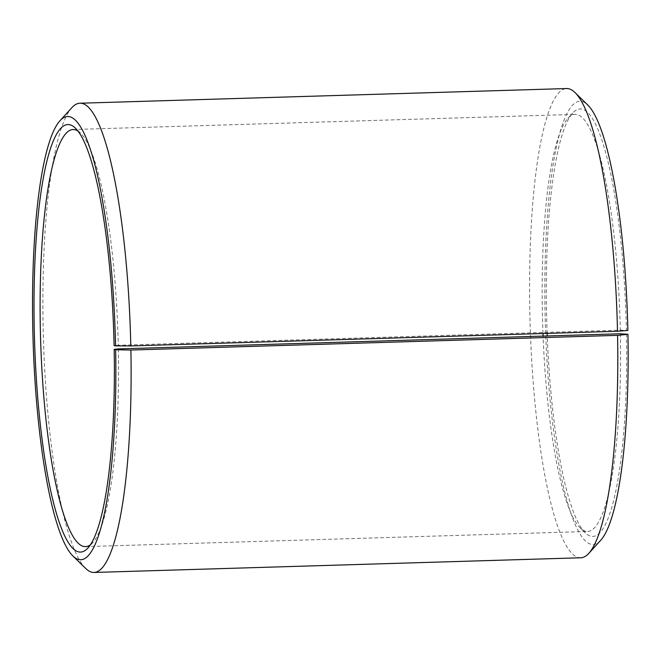 <?xml version="1.0" encoding="UTF-8"?>
<svg xmlns="http://www.w3.org/2000/svg" width="661" height="661" viewBox="0 0 661 661"><rect width="100%" height="100%" fill="white"/><g stroke="black" fill="none" stroke-linecap="round" stroke-linejoin="round"><path stroke-width="0.5" stroke-dasharray="3.31 2.48" d="M118.327 348.909A208.645 38.735 88.3 0 1 92.804 542.64A208.645 38.735 88.3 0 1 90.4 544.829M77.924 131.018A208.645 38.735 88.3 0 1 80.452 133.059A208.645 38.735 88.3 0 1 118.253 345.273L620.315 330.136L627.867 330.426M620.39 333.772A208.645 38.735 88.3 0 1 587.662 531.477A208.645 38.735 88.3 0 1 580.226 527.941A208.645 38.735 88.3 0 1 543.078 336.102M542.97 333.516A208.645 38.735 88.3 0 1 567.882 118.36A208.645 38.735 88.3 0 1 575.078 114.386A208.645 38.735 88.3 0 1 620.315 330.136M626.488 333.888A213.858 39.71 88.3 0 1 585.324 532.915A213.858 39.71 88.3 0 1 547.234 335.978M547.126 333.384A213.858 39.71 88.3 0 1 572.666 113.089A213.858 39.71 88.3 0 1 626.405 330.161M600.832 540.128A221.683 41.156 88.3 0 1 545.35 324.014A221.683 41.156 88.3 0 1 587.703 104.95M580.763 557.777A234.721 43.576 88.3 0 1 530.122 324.477A234.721 43.576 88.3 0 1 566.609 88.549M85.715 568.477A234.721 43.576 88.3 0 1 43.436 339.151A234.721 43.576 88.3 0 1 71.818 107.693M114.105 345.604L118.253 345.273M85.6 546.614L587.662 531.477M73.024 129.523L575.078 114.386M580.226 527.941L585.324 532.915M567.882 118.36L572.666 113.089M80.452 133.059L75.362 128.085M92.804 542.64L88.02 547.911"/><path stroke-width="0.99" d="M118.327 348.909L620.39 333.772L627.95 334.292A221.683 41.156 88.3 0 1 600.832 540.128L588.86 553.307A234.721 43.576 88.3 0 1 580.763 557.777L94.077 572.451A234.721 43.576 88.3 0 1 85.715 568.477L72.974 556.05A221.683 41.156 88.3 0 1 33.05 339.465A221.683 41.156 88.3 0 1 59.854 120.872A221.683 41.156 88.3 0 1 115.568 345.877L114.105 345.604A213.858 39.71 88.3 0 0 75.362 128.085A213.858 39.71 88.3 0 0 34.504 339.424A213.858 39.71 88.3 0 0 88.02 547.911A213.858 39.71 88.3 0 0 114.188 349.339L118.327 348.909M90.4 544.829A208.645 38.735 88.3 0 1 85.6 546.614A208.645 38.735 88.3 0 1 40.594 339.233A208.645 38.735 88.3 0 1 73.024 129.523A208.645 38.735 88.3 0 1 77.924 131.018M543.078 336.102A208.645 38.735 88.3 0 1 542.97 333.516M547.234 335.978A213.858 39.71 88.3 0 1 547.126 333.384M59.854 120.872L71.818 107.693A234.721 43.576 88.3 0 1 79.923 103.223L566.609 88.549A234.721 43.576 88.3 0 1 574.971 92.523L587.703 104.95A221.683 41.156 88.3 0 1 627.867 330.426L617.498 331.268L130.804 345.943L115.568 345.877M627.95 334.292L617.581 335.358A234.721 43.576 88.3 0 1 588.86 553.307M574.971 92.523A234.721 43.576 88.3 0 1 617.498 331.268M617.581 335.358L130.895 350.033A234.721 43.576 88.3 0 1 94.077 572.451M79.923 103.223A234.721 43.576 88.3 0 1 130.804 345.943M130.895 350.033L115.65 349.743A221.683 41.156 88.3 0 1 72.974 556.05M115.65 349.743L114.188 349.339"/></g></svg>
